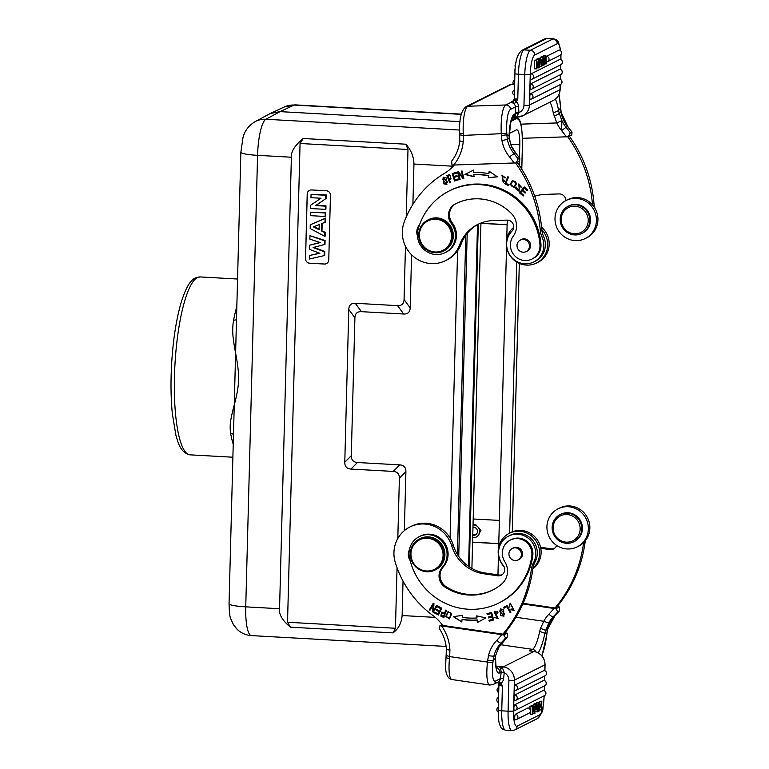 <?xml version="1.0" encoding="UTF-8"?>
<svg xmlns="http://www.w3.org/2000/svg" width="769" height="769" viewBox="0 0 769 769"><rect width="100%" height="100%" fill="white"/><g stroke="black" fill="none" stroke-linecap="round" stroke-linejoin="round"><path stroke-width="1.15" d="M513.721 609.461L510.654 603.973M514.105 610.269L511.222 609.577L511.568 609.144M509.847 606.837L509.328 607.001L510.308 603.146M509.876 606.885L509.568 605.27L510.501 604.04L513.577 609.548L511.462 609.048L511.222 609.577M509.328 607.001L509.866 606.885M510.914 609.73L513.961 610.346L510.155 603.213L509.02 607.154M497.716 617.738L494.486 611.326M498.072 618.574L494.851 617.267M497.668 613.028L494.207 612.595L494.775 612.211M497.553 611.48L494.332 611.393L497.572 617.815L494.544 617.411L497.928 618.651L494.207 612.605L497.37 613.181M498.072 612.835L497.255 611.634M504.301 608.096L503.849 607.318L507.011 605.472M510.472 612.489L506.733 606.674L510.174 612.653L510.914 612.23L507.002 605.453L503.541 607.462L504.003 608.269L506.733 606.674M503.628 615.296L504.81 613.912L500.83 609.644M504.502 614.056L503.484 615.373L499.658 611.105L500.677 609.711L504.81 613.912M504.041 616.084L500.85 615.431L500.446 608.846M503.637 609.538L500.292 608.923L500.552 615.575L503.897 616.171L503.637 609.538M433.524 610.49L433.956 603.665L433.283 603.232L429.39 609.798L430.025 610.202L433.082 605.049L432.649 611.874L433.332 612.297L437.225 605.741L436.59 605.338L433.524 610.49L436.744 605.434M430.169 609.952L429.688 609.644L433.437 603.329M433.476 612.057L432.947 611.72L433.082 605.049M439.551 610.98L436.657 609.442L436.263 610.25L439.157 611.788L438.119 613.893L435.043 612.249L434.639 613.056L438.417 615.065L441.781 608.202L437.888 606.126L437.494 606.933L440.695 608.644L439.551 610.98L441.002 608.49L437.792 606.779L438.07 606.222M438.119 613.893L439.455 611.634L436.571 610.096L436.84 609.538M438.541 614.816L434.946 612.912L435.216 612.345M491.737 616.132L488.315 617.046L488.565 617.93L491.987 617.007L492.641 619.314L488.978 620.295L489.228 621.179L493.708 619.987L491.583 612.46L486.96 613.7L487.21 614.594L491.016 613.575L491.737 616.132L491.314 613.422L487.517 614.441L487.286 613.614M492.641 619.314L492.285 616.863L488.863 617.776L488.632 616.969M493.688 619.92L489.536 621.035L489.305 620.208M476.924 617.968A73.228 70.738 63.3 0 1 462.265 617.411L462.496 615.354L453.335 616.651L461.765 621.958L462.034 619.554A75.4 72.834 -116.7 0 0 477.116 620.122L477.338 622.554L485.864 617.882L476.732 615.892L476.924 617.968L477.049 615.959M461.765 621.958L453.633 616.498M477.645 622.39L477.424 619.968A75.4 72.834 63.3 0 1 462.332 619.401L462.034 619.554M444.645 613.604L443.329 616.305L444.645 613.604L441.973 612.999M443.329 616.296L441.3 615.354L441.819 613.056L444.338 613.758M444.674 612.922L441.55 612.191L440.868 616.132L443.703 617.459L446.549 610.336L445.837 610.019L444.674 612.922L446.039 610.115M444.001 617.305L441.175 615.979L441.704 612.124M449.269 617.988L449.654 617.786C451.864 614.075 451.422 612.278 448.327 612.393M449.654 617.786L449.356 617.94C446.299 618.093 445.857 616.296 448.029 612.547C451.124 612.432 451.566 614.229 449.356 617.94L449.423 617.92M449.529 618.805L446.078 616.219L448.202 611.47M451.643 614.095L448.048 611.547L445.77 616.373L449.384 618.891L451.643 614.095M439.483 628.581L439.945 625.687L442.079 624.62M515.057 685.073A2.826 2.73 63.3 0 1 516.037 690.379A2.826 2.826 0 0 1 514.836 690.687A2.816 0.634 93.2 0 1 514.326 688.197A2.816 0.634 -86.8 0 1 514.432 686.928A2.816 0.634 -86.8 0 1 515.057 685.073L544 670.539A2.816 0.634 93.2 0 1 544.106 670.52A2.816 0.634 93.2 0 1 544.202 670.578M514.769 695.013L514.797 694.993A2.816 0.634 93.2 0 0 514.173 696.849A2.816 0.634 -86.8 0 0 514.067 698.108A2.816 0.634 -86.8 0 0 514.576 700.597A2.826 2.826 0 0 0 515.778 700.299A2.826 2.73 63.3 0 1 514.653 700.578M538.156 652.823A30.424 6.527 98.3 0 0 544.875 633.3L539.703 631.349L540.53 628.35L545.711 630.359L547.528 629.369L554.814 615.998A4.566 1.115 -136.4 0 1 554.737 616.056L553.228 616.815A30.202 29.174 -116.7 0 0 548.73 623.015L545.711 630.359M534.532 710.316L535.512 704.356L534.493 713.372L533.638 706.644L532.773 714.238L530.427 714.353L530.254 711.844M532.331 714.459L532.177 706.029L529.879 706.125L531.783 706.23M529.879 706.125L530.091 709.287M532.177 706.029L532.542 713.161L533.426 705.404L531.523 705.298L531.437 705.99M533.426 705.404L531.523 705.298M533.888 705.173L534.253 710.296M535.512 704.356L533.609 704.25L533.157 705.135M533.225 704.442L535.128 704.548M534.119 713.565L532.215 713.459M528.14 707.989A2.816 0.634 93.2 0 0 528.043 707.932A2.816 0.634 93.2 0 0 527.947 707.951L515.441 714.228A2.816 0.634 93.2 0 0 514.817 716.083A2.816 0.634 -86.8 0 0 514.721 717.352A2.816 0.634 -86.8 0 0 515.23 719.832A2.826 2.826 0 0 0 516.432 719.534A2.826 2.73 63.3 0 1 515.297 719.813M543.741 680.45A2.826 2.73 -116.7 0 1 544.731 685.756L515.778 700.299A2.826 2.73 63.3 0 0 514.797 694.993L543.741 680.45A2.816 0.634 93.2 0 1 543.846 680.44A2.816 0.634 93.2 0 1 543.943 680.488M543.596 690.447A2.816 0.634 93.2 0 0 543.5 690.389A2.816 0.634 93.2 0 0 543.395 690.408L514.624 704.856A2.816 0.634 93.2 0 0 514 706.711A2.816 0.634 -86.8 0 0 513.903 707.98A2.816 0.634 -86.8 0 0 514.403 710.469A2.826 2.826 0 0 0 515.605 710.162A2.826 2.73 63.3 0 1 514.48 710.45M543.5 690.389A2.816 0.634 93.2 0 0 543.491 690.389A2.826 2.826 0 0 1 544.385 695.714A2.826 2.73 -116.7 0 0 543.395 690.408M538.877 702.664L538.646 711.287L538.877 702.664L536.589 702.751L538.492 702.856M536.57 703.625L536.589 702.751M537.089 708.576L536.695 704.654L536.108 709.076L537.089 708.576L536.185 708.528M535.974 710.056L537.185 709.441L537.454 711.883L537.896 711.671L536.935 703.645L535.974 710.056M536.935 703.645L535.032 703.539L536.512 703.846M534.618 703.741L534.532 704.298M535.176 713.026L534.532 712.998M537.454 711.883L535.733 711.786M539.867 703.991L541.607 709.797L541.837 701.184L541.289 708.134L539.55 702.328L539.319 710.95L539.867 703.991M537.637 702.597L539.55 702.328M539.319 710.95L538.656 710.912M539.944 702.135L537.646 702.222M539.54 702.107L539.559 701.261L541.463 701.366M541.837 701.184L539.559 701.261M541.213 709.998L539.713 709.912M504.243 672.366L501.128 672.596L504.243 672.366L502.551 668.223L500.571 668.184L501.177 672.173L499.821 672.856A4.566 4.412 63.3 0 0 496.447 667.838M496.351 667.511L498.927 666.214L502.551 668.223A4.566 0.98 -81.7 0 1 503.339 666.858L533.897 651.516A4.566 0.98 -81.7 0 1 534.051 651.487C541.011 653.092 544.683 657.495 545.077 664.685A4.566 0.577 -178.5 0 1 544.952 664.81L514.394 680.161L513.586 710.902A17.379 3.932 -86.8 0 0 517.153 726.128L539.675 714.814A17.379 3.932 -86.8 0 0 544.135 695.839M499.033 684.641C498.61 685.006 499.735 685.487 502.397 686.083L501.1 682.853L499.1 683.756L501.186 683.18A7.171 6.931 -116.7 0 0 503.58 678.652L504.253 672.654A8.257 7.978 63.3 0 1 508.895 680.44A4.566 0.577 -178.5 0 0 514.394 680.161A12.823 12.381 63.3 0 0 503.339 666.858L498.927 666.214L500.571 668.184M496.822 668.838C496.841 667.357 496.063 671.77 495.544 657.562L495.621 655.544L493.861 656.293L488.469 655.707L487.652 660.706L493.112 660.821L495.39 658.149A30.424 6.527 98.3 0 0 499.821 672.856M446.164 657.043C445.828 657.601 446.933 658.11 449.481 658.552L449.673 656.591L446.308 655.524M493.217 684.477L498.091 682.026A4.566 4.412 -116.7 0 0 500.456 678.585L495.582 681.036A4.566 4.412 63.3 0 1 493.217 684.477L489.795 685.044A26.29 5.643 -81.7 0 1 487.498 662.08L449.673 656.591L449.903 650.113L446.52 649.594M560.063 540.232A13.909 13.429 63.3 0 1 554.805 521.305A13.909 13.429 63.3 0 1 573.203 516.46A13.909 13.429 63.3 0 1 578.461 535.387A13.909 13.429 63.3 0 1 560.063 540.232M574.126 515.192A15.207 14.688 63.3 0 1 581.729 528.822A15.207 14.688 63.3 0 1 573.761 541.789A15.207 14.688 63.3 0 1 559.745 541.193A15.207 14.688 63.3 0 1 552.142 527.563A15.207 14.688 63.3 0 1 560.111 514.605A15.207 14.688 63.3 0 1 574.126 515.192M573.761 541.789L574.462 541.434A15.207 14.688 -116.7 0 0 582.441 528.466A15.207 14.688 -116.7 0 0 574.827 514.846A15.207 14.688 -116.7 0 0 560.812 514.25L560.111 514.605M577.192 546.874L578.701 546.115A21.292 20.571 -116.7 0 0 589.727 530.081A21.292 20.571 -116.7 0 0 580.893 510.001A21.292 20.571 -116.7 0 0 559.592 508.049L558.083 508.809A21.292 20.571 63.3 0 1 579.384 510.76A21.292 20.571 63.3 0 1 588.218 530.831A21.292 20.571 63.3 0 1 577.192 546.874A21.292 20.571 63.3 0 1 555.891 544.923A21.292 20.571 63.3 0 1 547.057 524.842A21.292 20.571 63.3 0 1 558.083 508.809M570.29 232.92A13.909 13.429 63.3 0 1 561.918 215.128A13.909 13.429 63.3 0 1 579.124 207.072A13.909 13.429 63.3 0 1 587.497 224.865A13.909 13.429 63.3 0 1 570.29 232.92M579.845 205.708A15.207 14.688 63.3 0 1 589.765 219.155A15.207 14.688 63.3 0 1 581.835 233.44A15.207 14.688 63.3 0 1 570.185 233.978A15.207 14.688 63.3 0 1 560.255 220.53A15.207 14.688 63.3 0 1 568.185 206.246A15.207 14.688 63.3 0 1 579.845 205.708M581.835 233.44L582.537 233.084A15.207 14.688 -116.7 0 0 590.477 218.8A15.207 14.688 -116.7 0 0 580.547 205.352A15.207 14.688 -116.7 0 0 568.887 205.9L568.185 206.246M585.267 238.515L586.776 237.765A21.292 20.571 -116.7 0 0 597.898 218.04A21.292 20.571 -116.7 0 0 567.666 199.7L566.157 200.459A21.292 20.571 63.3 0 1 596.398 218.8A21.292 20.571 63.3 0 1 585.267 238.515A21.292 20.571 63.3 0 1 555.035 220.184A21.292 20.571 63.3 0 1 566.157 200.459M595.071 208.495A21.734 20.994 63.3 0 1 593.918 203.054A130.374 125.933 -116.7 0 0 569.377 136.18M567.743 136.757A130.374 125.933 63.3 0 1 592.409 203.814A21.734 20.994 -116.7 0 0 592.534 204.919M565.869 200.603A6.517 6.296 -116.7 0 0 559.14 193.923L545.144 194.384A39.113 37.777 -116.7 0 0 534.734 196.258M515.451 66.172L514.942 65.99L515.47 66.019M515.134 69.364L515.095 69.892M514.797 69.873L514.98 71.796M516.018 62.376L514.942 65.99M512.433 118.08A4.566 4.412 63.3 0 0 514.451 114.052A30.424 7.19 88.1 0 0 509.078 135.411L509.193 135.738M545.432 55.82L543.529 55.714L545.432 55.82L544.51 62.606M545.875 55.599L546.423 63.827L544.865 63.962M546.028 64.029L545.481 58.55M545.49 58.55L544.779 64.654L543.145 64.817M544.317 64.884L543.875 57.79L543.077 65.509L541.77 65.653M542.693 65.701L544.087 56.493L541.809 56.579L543.712 56.685M544.087 56.502L544.654 62.606M543.529 55.714L543.443 56.464M546.028 57.819A2.816 0.634 -86.8 0 1 546.596 56.31L559.101 50.033A2.826 2.73 -116.7 0 1 560.082 55.339A2.826 2.826 0 0 0 559.198 50.014M530.581 89.415A2.816 0.634 -86.8 0 1 530.11 88.118A2.816 0.634 93.2 0 1 530.072 86.926A2.816 0.634 -86.8 0 1 530.802 83.811L559.745 69.268A2.826 2.73 -116.7 0 1 560.736 74.574A2.826 2.826 0 0 0 559.842 69.248M530.543 93.722A2.826 2.73 63.3 0 1 531.523 99.028L560.476 84.484A2.826 2.73 -116.7 0 0 559.486 79.178L530.543 93.722A2.816 0.634 -86.8 0 0 529.812 96.836A2.816 0.634 -86.8 0 0 529.851 98.028A2.816 0.634 93.2 0 0 530.322 99.326M531.148 73.853A2.826 2.73 63.3 0 1 531.004 79.438A2.816 0.634 93.2 0 1 530.927 79.457A2.816 0.634 93.2 0 1 530.898 79.457A2.816 0.634 93.2 0 1 530.754 79.342A2.816 0.634 93.2 0 1 530.639 79.111A2.816 0.634 93.2 0 1 530.572 78.871A2.816 0.634 93.2 0 1 530.485 78.419A2.816 0.634 -86.8 0 1 530.456 78.169A2.816 0.634 93.2 0 1 530.418 77.573A2.816 0.634 93.2 0 1 530.418 77.006A2.816 0.634 93.2 0 1 531.148 73.853L559.919 59.396A2.826 2.73 -116.7 0 1 560.909 64.702A2.826 2.826 0 0 0 560.015 59.386M539.329 67.393L539.944 58.579L539.329 67.393L538.665 67.355M539.944 58.579L538.04 58.473L539.559 58.771M542.097 60.991L541.116 61.482L541.511 65.403L542.097 60.991M542.232 60.001L541.02 60.616L540.751 58.175L540.309 58.386L541.27 66.413L543.029 57.031L542.232 60.001L540.943 59.934M543.029 57.031L540.713 57.127L542.616 57.233M541.27 66.413L539.732 66.326M540.751 58.175L538.406 58.281L540.309 58.386M540.713 57.127L540.569 58.165M538.338 66.067L536.599 60.261L536.368 68.874L536.916 61.924L538.262 67.932L538.886 59.107L538.338 66.067M538.886 59.107L536.983 59.002L538.511 59.29M538.262 67.932L536.762 67.845M536.368 68.874L534.465 68.768L534.695 60.155L536.599 60.261M536.993 60.059L534.695 60.155M536.589 60.04L536.608 59.184M560.495 50.543A17.379 3.932 -86.8 0 0 557.246 43.718L534.724 55.032A17.379 3.932 -86.8 0 0 530.254 74.285L529.447 105.036A12.823 12.381 63.3 0 1 517.739 117.071A4.566 1.077 -91.9 0 1 517.624 117.099A4.566 1.077 -91.9 0 1 517.008 116.369L518.921 112.562L515.788 112.956L515.432 106.901A4.566 4.412 -116.7 0 0 510.731 102.517L513.788 103.094L512.337 102.239L510.731 102.517L505.848 104.969A4.566 4.412 63.3 0 1 510.549 109.352A21.734 5.133 -91.9 0 0 506.809 133.441L463.313 135.392L459.939 134.902M553.959 115.802C556.525 115.292 558.284 114.427 559.236 113.216L561.889 120.579L556.823 122.944L553.276 113.005L558.563 110.563L559.226 113.216L561.197 112.361L567.714 126.472L572.021 132.047L571.78 134.979L568.301 136.719L570.3 132.768L571.8 132.008A134.94 130.345 -116.7 0 0 567.56 126.51A30.202 29.174 63.3 0 1 561.072 112.476M459.833 140.9L463.207 141.881L463.313 135.392L463.236 133.402L459.881 133.364M507.386 139.391L501.955 140.583A34.768 33.586 -116.7 0 0 509.443 156.838L515.384 152.714A30.202 29.174 63.3 0 1 511.231 146.023L509.174 138.401L507.386 139.391A30.202 29.174 -116.7 0 0 513.884 153.473A134.94 130.345 63.3 0 1 518.123 158.962L516.134 162.922L519.613 161.173L519.854 158.251L515.384 152.714A134.94 130.345 -116.7 0 1 519.633 158.203L518.123 158.962M450.663 178.081L450.288 175.294L450.528 178.148L448.971 178.783L447.923 176.188L450.288 175.284M447.933 176.197L449.98 175.428M451.105 178.889L449.317 179.638L450.961 178.966L449.74 174.553M450.499 182.561L447.183 175.495M449.73 174.534L446.876 175.63L449.798 182.868L450.509 182.589L449.317 179.638M505.819 177.899L502.465 175.803M503.608 182.368L502.061 175.034M505.243 177.841L501.907 175.101L503.464 182.445L504.858 181.08L504.137 180.523L503.022 181.647L504.435 180.369M503.013 181.647L502.311 175.87L504.935 177.995M525.285 192.827L522.324 190.693L525.092 193.067L525.65 192.375L522.882 190.001L524.352 188.194L527.505 190.491M523.391 195.787L519.767 192.673L524.362 187.021M524.352 188.194L527.313 190.731L527.88 190.03L524.256 186.934L519.46 192.827L523.199 196.028L523.766 195.336L520.69 192.702L522.324 190.693M515.73 188.367L516.21 187.021M518.316 190.395L519.546 188.568M521.834 187.386L520.978 187.203L518.71 183.974L519.238 188.722L518.864 183.906M521.276 187.05L519.19 184.695M519.267 191.173L515.432 188.52L519.113 191.25L519.037 184.762L520.978 187.203M519.248 188.722L518.018 190.549L518.767 190.424M518.018 190.52L516.605 187.578L515.912 187.175L515.432 188.52M508.463 185.262L504.983 183.551L508.021 176.822M504.685 183.704L508.347 185.512L508.722 184.685L505.829 183.262L508.607 177.101L507.828 176.726L504.983 183.551M513 181.138L513.394 180.946C516.701 181.599 516.855 183.493 513.884 186.627L513.577 186.78C510.241 186.079 510.078 184.185 513.096 181.1C516.393 181.744 516.557 183.637 513.577 186.78M514.278 187.434L510.27 184.147L512.644 180.34M509.962 184.3L514.125 187.511L516.662 183.589L512.49 180.407L510.27 184.147M457.238 176.38L454.2 177.379L457.257 176.437L456.978 175.563L453.921 176.505L453.191 174.227L456.44 173.169M458.67 179.686L454.873 180.869L452.499 173.477M453.191 174.227L456.45 173.217L456.171 172.343L452.172 173.573L454.566 181.013L458.689 179.744L458.411 178.86L455.017 179.917L454.2 177.379M497.264 176.735L488.507 177.658L488.805 175.611A73.228 70.738 -116.7 0 0 474.165 174.534L473.867 174.678A73.228 70.738 63.3 0 1 488.498 175.755L488.507 177.658M474.29 176.61L465.216 174.303M488.2 177.812L497.408 176.841L489.161 171.237L488.815 173.631L489.411 171.41M488.815 173.631A75.4 72.834 -116.7 0 0 473.742 172.525L473.598 170.093L464.918 174.448L473.983 176.764L473.867 174.678M463.409 178.571L459.006 173.265L463.111 178.725L463.851 178.475M463.111 178.725L463.87 178.552L462.054 170.958L461.333 171.122L462.765 177.081L461.66 171.045M460.122 179.302L457.92 171.881M462.765 177.081L458.372 171.785L457.603 171.948L459.42 179.542L460.141 179.388L458.709 173.419M446.51 183.589L447.558 182.157L443.675 177.956M442.627 179.321L443.521 178.023L447.25 182.311L446.366 183.666L442.627 179.321M446.904 184.387L443.982 183.618L443.271 177.168M443.684 183.772L446.751 184.464L446.183 177.899L443.117 177.235L443.982 183.618M541.78 229.614A21.292 20.571 63.3 0 1 547.643 243.273A21.292 20.571 63.3 0 1 536.522 262.998A21.292 20.571 63.3 0 1 506.281 244.667A21.292 20.571 63.3 0 1 513.673 227.374M536.522 262.998L538.031 262.248A21.292 20.571 -116.7 0 0 549.153 242.514A21.292 20.571 -116.7 0 0 541.559 227.201M461.285 114.12L295.065 104.872A32.596 7.382 93.2 0 0 294.162 105.065L280.041 111.63L460.016 121.646M397.044 567.685L395.458 628.263L393.026 632.887L290.422 627.177L287.529 622.256L300.064 143.495L303.226 138.497C294.835 145.418 290.893 151.656 291.384 157.222L257.567 155.338A32.596 7.382 93.2 0 1 265.891 119.262L280.041 111.63L270.275 113.504L255.058 121.665A21.734 20.965 61.7 0 1 265.891 119.262L459.67 130.048M315.617 205.592L325.412 206.14L325.335 209.36L310.686 208.543L310.772 205.131L321 198.229L310.974 197.671L311.061 194.451L325.7 195.268L325.614 198.787L315.617 205.592L325.998 205.813L325.902 209.187L325.335 209.36M325.412 206.14L325.998 205.813M325.614 198.787L316.347 205.275M325.7 195.268L326.277 194.942L326.181 198.575M311.061 194.451L326.277 194.942M310.772 205.131L321 198.229M310.589 212.177L325.239 212.994L325.143 216.474L310.503 215.656L310.589 212.177L325.816 212.677L325.72 216.3L325.143 216.474M325.239 212.994L325.816 212.677M313.406 226.865L319.087 229.729L319.222 224.596L313.406 226.865L319.222 224.625M319.097 229.143L314.088 226.624M310.167 228.518L310.263 224.779L325.095 218.473L324.999 222.251L321.596 223.635L321.404 230.902L324.72 232.574L324.624 236.256L310.167 228.518M310.263 224.779L325.672 218.108L325.566 222.049L324.999 222.251M324.624 236.256L325.2 236.121L325.306 232.276L321.404 230.902M324.72 232.574L325.306 232.276M321.596 223.635L322.173 223.433L321.98 230.604M322.173 223.433L325.566 222.049M325.095 218.473L325.672 218.108M313.089 247.551L324.22 251.79L324.124 255.616L309.369 259.038L309.455 255.491L319.885 253.309L309.619 249.387L309.724 245.186L320.346 242.562L309.888 239.169L309.974 235.679L324.508 240.812L324.412 244.542L313.089 247.551M324.22 251.79L324.797 251.492L313.896 247.339M324.412 244.542L324.989 244.35L325.085 240.505L309.974 235.679M324.508 240.812L325.085 240.505M309.724 245.186L319.981 242.446M309.455 255.491L319.5 253.164M324.124 255.616L324.701 255.423L324.797 251.492M326.489 263.613A4.345 4.201 -116.7 0 0 328.757 259.97L330.449 195.316A4.345 4.201 -116.7 0 0 326.335 190.77L311.551 189.943A4.345 4.201 -116.7 0 0 307.206 194.019L305.514 258.672A4.345 4.201 -116.7 0 0 309.628 263.219L324.422 264.046A4.345 4.201 -116.7 0 0 326.489 263.613A4.345 4.201 63.3 0 1 324.47 264.017L309.676 263.19A4.345 4.201 63.3 0 1 305.562 258.653L307.254 193.999A4.345 4.201 63.3 0 1 309.513 190.356M406.224 217.021L407.993 149.494L405.83 144.207C411.04 149.907 413.741 156.52 413.953 164.037L412.895 204.352M290.422 627.177C282.377 620.477 278.753 614.325 279.56 608.731L291.384 157.222M393.026 632.887C398.429 628.888 401.466 623.111 402.129 615.546L435.312 617.392M405.465 246.205L404.061 299.526C403.879 303.755 401.716 305.793 397.554 305.639L355.288 303.284C351.135 303.13 348.963 305.168 348.78 309.398L344.781 462.256C344.743 466.495 346.8 468.763 350.952 469.071L393.219 471.416C397.371 471.724 399.428 474.002 399.39 478.241L397.804 538.502M411.578 254.779L410.185 307.898C410.002 312.137 407.839 314.175 403.677 314.012L361.411 311.666C357.258 311.503 355.086 313.541 354.903 317.77L351.289 455.7C351.25 459.939 353.307 462.207 357.46 462.515L399.726 464.87C403.879 465.168 405.936 467.446 405.897 471.685L404.35 530.629M403.033 581.056L402.129 615.546M471.897 568.445L480.942 223.039M509.328 133.45L516.316 129.942A16.947 3.835 -86.8 0 1 516.816 129.826A16.947 3.835 -86.8 0 1 519.796 144.783L519.45 157.703M519.363 161.298L519.258 165.335M516.72 262.056L509.626 533.148M497.947 574.856L498.466 555.276M498.677 547.115L506.54 246.926M506.752 238.755L507.242 220.117M469.311 566.849L478.289 224.202M511.116 121.31L516.307 118.705C520.44 118.378 522.468 127.058 522.411 144.745L521.766 169.209M519.306 263.402L512.269 531.888M468.561 566.33L477.511 224.635M511.548 119.964L515.749 117.859L517.162 117.782L518.835 119.214C521.122 121.531 522.324 130.038 522.439 144.726L521.795 169.247M450.076 538.04L457.593 250.79M233.478 434.639A4.345 3.114 -10.6 0 0 230.613 433.418C229.441 424.757 230.69 419.268 233.42 408.041C236.631 396.794 238.371 387.384 238.64 379.819C238.746 372.177 237.525 362.228 234.978 349.962C232.709 336.322 231.969 330.449 233.574 320.125A4.345 2.269 -168.6 0 0 236.496 319.51M229.047 603.752A21.734 2.73 1.5 0 0 245.744 606.847A32.596 7.382 93.2 0 0 251.473 635.607C245.897 635.223 241.091 633.108 237.073 629.263L233.372 624.591L230.806 618.891C229.854 617.44 229.277 612.393 229.047 603.752L240.87 152.243A21.734 2.73 -178.5 0 0 257.567 155.338L245.744 606.847L279.56 608.731M472.589 542.145L498.764 543.577M498.764 543.683L472.579 542.26M476.011 534.522A4.133 3.989 63.3 0 1 472.8 533.936M472.762 535.32A4.133 3.989 -116.7 0 0 477.395 530.668A4.133 3.989 -116.7 0 0 472.973 527.217M473.041 524.939A6.412 6.19 63.3 0 1 476.328 537.031A6.412 6.19 63.3 0 1 472.743 537.598A6.412 6.19 63.3 0 1 472.704 537.598M476.328 537.031L477.616 536.378L480.961 530.293L475.444 524.352L473.05 524.487M473.195 518.988L499.379 520.411M480.933 223.241L507.117 224.663M507.117 224.779L480.933 223.356M504.06 566.666A21.292 20.571 63.3 0 1 498.302 549.335A21.292 20.571 63.3 0 1 509.328 533.292A21.292 20.571 63.3 0 1 530.629 535.234A21.292 20.571 63.3 0 1 539.473 555.314A21.292 20.571 63.3 0 1 532.946 568.253M532.859 568.81A21.292 20.571 -116.7 0 0 540.982 554.555A21.292 20.571 -116.7 0 0 532.138 534.484A21.292 20.571 -116.7 0 0 510.837 532.533L509.328 533.292M521.161 552.603A6.412 6.19 63.3 0 1 518.046 559.919A6.412 6.19 63.3 0 1 509.174 555.776A6.412 6.19 63.3 0 1 512.289 548.46A6.412 6.19 63.3 0 1 521.161 552.603M512.279 548.47A6.517 6.296 63.3 0 1 522.411 552.69A6.517 6.296 63.3 0 1 518.027 559.928M531.792 556.112A63.885 61.703 63.3 0 1 498.87 602.983A63.885 61.703 63.3 0 1 463.13 608.712A63.885 61.703 63.3 0 1 409.473 557.708A19.561 18.889 63.3 0 1 419.288 536.618A19.561 18.889 63.3 0 1 430.227 534.859A19.561 18.889 63.3 0 1 445.847 547.682A19.561 18.889 63.3 0 1 442.252 567.426A13.035 12.592 -116.7 0 0 445.116 587.189A49.543 47.851 -116.7 0 0 464.716 594.61A49.543 47.851 -116.7 0 0 492.429 590.169A49.543 47.851 -116.7 0 0 501.638 584.065A17.379 16.793 -116.7 0 0 504.752 561.61A15.207 14.688 63.3 0 1 510.299 540.088A15.207 14.688 63.3 0 1 518.806 538.723A15.207 14.688 63.3 0 1 531.792 556.112L532.792 555.612A15.207 14.688 -116.7 0 0 519.815 538.223A15.207 14.688 -116.7 0 0 511.308 539.588L510.299 540.088M498.87 602.983L499.869 602.483A63.885 61.703 -116.7 0 0 532.792 555.612M492.929 589.91A49.543 47.851 63.3 0 1 465.716 594.101A49.543 47.851 63.3 0 1 446.116 586.68A13.035 12.592 63.3 0 1 443.261 566.926A19.561 18.889 -116.7 0 0 446.847 547.182A19.561 18.889 -116.7 0 0 431.236 534.359A19.561 18.889 -116.7 0 0 420.297 536.108L419.288 536.618M409.396 549.797A10.862 10.497 -116.7 0 0 410.156 560.582M502.888 634.165L442.665 625.428A43.458 41.978 -116.7 0 0 432.755 615.373A99.96 96.548 63.3 0 1 395.285 562.437A30.424 29.385 63.3 0 1 394.122 549.912A30.424 29.385 63.3 0 1 409.867 526.996A30.424 29.385 63.3 0 1 451.759 545.923A39.113 37.777 -116.7 0 0 483.73 573.77L497.658 575.789A6.517 6.296 -116.7 0 0 503.157 565.263A19.119 18.475 63.3 0 1 498.696 550.498A19.119 18.475 63.3 0 1 508.597 536.089A19.119 18.475 63.3 0 1 527.726 537.839A19.119 18.475 63.3 0 1 535.666 555.862A19.119 18.475 63.3 0 1 533.609 562.543A21.734 20.994 -116.7 0 0 531.35 569.618A130.374 125.933 63.3 0 1 502.888 634.165L504.397 633.416A130.374 125.933 -116.7 0 0 532.859 568.868A21.734 20.994 63.3 0 1 535.118 561.793A19.119 18.475 -116.7 0 0 537.175 555.103A19.119 18.475 -116.7 0 0 529.235 537.079A19.119 18.475 -116.7 0 0 510.107 535.339L508.597 536.089M502.032 574.77A6.517 6.296 63.3 0 1 499.168 575.029L485.239 573.011A39.113 37.777 63.3 0 1 453.268 545.163A30.424 29.385 -116.7 0 0 411.377 526.236L409.867 526.996M435.014 570.05L435.812 569.646A17.379 16.793 -116.7 0 0 444.645 551.45A17.379 16.793 -116.7 0 0 429.938 537.022A17.379 16.793 -116.7 0 0 420.21 538.579L419.413 538.982A17.379 16.793 -116.7 0 0 410.579 557.179A17.379 16.793 -116.7 0 0 425.286 571.607A17.379 16.793 -116.7 0 0 435.014 570.05A17.379 16.793 -116.7 0 0 443.838 551.854A17.379 16.793 -116.7 0 0 429.131 537.425A17.379 16.793 -116.7 0 0 419.413 538.982M425.18 570.858A16.514 15.947 -116.7 0 0 442.973 556.939A16.514 15.947 -116.7 0 0 428.833 538.387A16.514 15.947 -116.7 0 0 411.05 552.305A16.514 15.947 -116.7 0 0 425.18 570.858M436.686 252.78A17.379 16.793 -116.7 0 0 443.463 251.059A17.379 16.793 -116.7 0 0 451.961 231.382A17.379 16.793 -116.7 0 0 434.639 218.261A17.379 16.793 -116.7 0 0 427.862 219.982A17.379 16.793 -116.7 0 0 419.365 239.659A17.379 16.793 -116.7 0 0 436.686 252.78M436.436 252.011A16.514 15.947 -116.7 0 0 451.499 235.083A16.514 15.947 -116.7 0 0 434.485 219.223A16.514 15.947 -116.7 0 0 419.422 236.16A16.514 15.947 -116.7 0 0 436.436 252.011M443.463 251.059L444.222 250.675A17.379 16.793 -116.7 0 0 452.72 230.998A17.379 16.793 -116.7 0 0 435.389 217.887A17.379 16.793 -116.7 0 0 428.612 219.607L427.862 219.982M528.851 243.206A6.412 6.19 63.3 0 1 526.121 251.569A6.412 6.19 63.3 0 1 517.643 248.474A6.412 6.19 63.3 0 1 520.363 240.111A6.412 6.19 63.3 0 1 528.851 243.206M522.391 239.092L520.363 240.111A6.517 6.296 63.3 0 1 530.36 243.783A6.517 6.296 63.3 0 1 526.102 251.578M513.269 236.16A17.379 16.793 -116.7 0 0 511.347 213.426A49.543 47.851 -116.7 0 0 475.079 198.815A49.543 47.851 -116.7 0 0 455.767 203.718A49.543 47.851 -116.7 0 0 455.152 204.035A13.035 12.592 -116.7 0 0 451.259 223.423A19.561 18.889 63.3 0 1 445.193 252.617A19.561 18.889 63.3 0 1 437.571 254.558A19.561 18.889 63.3 0 1 418.076 229.47A63.885 61.703 63.3 0 1 449.327 190.904A63.885 61.703 63.3 0 1 474.233 184.579A63.885 61.703 63.3 0 1 539.944 244.648A15.207 14.688 63.3 0 1 532.023 259.038A15.207 14.688 63.3 0 1 526.092 260.547A15.207 14.688 63.3 0 1 512.202 252.299A15.207 14.688 63.3 0 1 513.269 236.16M445.193 252.617L446.203 252.117A19.561 18.889 -116.7 0 0 455.94 230.719A19.561 18.889 -116.7 0 0 452.268 222.914A13.035 12.592 63.3 0 1 456.152 203.535A49.543 47.851 63.3 0 1 456.267 203.477M532.023 259.038L533.032 258.528A15.207 14.688 -116.7 0 0 538.127 254.222A15.207 14.688 -116.7 0 0 540.953 244.138A63.885 61.703 -116.7 0 0 475.242 184.07A63.885 61.703 -116.7 0 0 450.336 190.404L449.327 190.904M419.518 224.856A10.862 10.497 -116.7 0 0 417.423 235.737M515.576 162.961A130.374 125.933 63.3 0 1 540.242 230.008A21.734 20.994 -116.7 0 0 542.126 237.313A19.119 18.475 63.3 0 1 543.827 244.206A19.119 18.475 63.3 0 1 533.84 261.921L535.339 261.162A19.119 18.475 -116.7 0 0 540.107 257.673A19.119 18.475 -116.7 0 0 545.336 243.446A19.119 18.475 -116.7 0 0 543.635 236.564A21.734 20.994 63.3 0 1 541.751 229.258A130.374 125.933 -116.7 0 0 517.21 162.384M533.84 261.921A19.119 18.475 63.3 0 1 508.376 252.347A19.119 18.475 63.3 0 1 506.684 245.455A19.119 18.475 63.3 0 1 511.904 231.229A6.517 6.296 -116.7 0 0 506.973 220.117L492.977 220.588A39.113 37.777 -116.7 0 0 477.732 224.461A39.113 37.777 -116.7 0 0 459.641 244.792A30.424 29.385 63.3 0 1 445.578 260.614A30.424 29.385 63.3 0 1 402.379 234.41A30.424 29.385 63.3 0 1 404.206 222.058A99.96 96.548 63.3 0 1 444.328 173.438A43.458 41.978 -116.7 0 0 454.296 165.027M445.578 260.614L447.087 259.855A30.424 29.385 -116.7 0 0 461.15 244.042A39.113 37.777 63.3 0 1 478.491 224.087M516.134 162.922L452.009 165.085L451.624 161.106C456.238 155.28 458.939 148.59 459.718 141.015L459.747 133.402C458.997 119.378 461.112 110.467 466.091 106.689A4.566 4.412 63.3 0 1 467.869 106.237A26.29 6.219 88.1 0 0 463.236 133.402M507.357 139.391L506.848 134.835L501.398 135.507L501.955 140.583M506.896 134.835L509.078 135.411L509.193 138.391M510.549 109.352L515.432 106.901L518.566 106.516A7.171 6.931 -116.7 0 0 516.412 101.729L517.777 98.97L514.73 100.316L516.316 102.046L514.442 103.363L513.788 103.104M514.73 100.316L516.316 102.046M514.374 100.566L512.337 102.239L511.596 101.71L513.596 100.749M530.254 74.285A4.566 0.577 -178.5 0 1 524.766 74.574L518.421 74.218A4.566 0.577 -178.5 0 1 514.913 73.574C514.999 61.731 517.326 53.993 521.901 50.35A4.566 4.412 63.3 0 1 524.074 49.908A21.945 4.97 93.2 0 0 518.421 74.218L517.777 98.97L514.365 99.038M513.308 117.215L517.008 116.369L515.009 116.619L515.788 112.956M515.009 116.619L514.471 117.071M518.902 112.851L514.451 114.052M560.668 107.756L558.563 110.563A30.424 7.19 88.1 0 0 555.401 99.114M561.159 112.322L560.659 107.814M560.524 107.881L561.034 112.476M520.815 124.145L556.823 122.944A34.768 33.586 -116.7 0 0 561.61 130.643L566.051 127.27A30.202 29.174 -116.7 0 1 561.889 120.579L561.61 130.643A130.374 125.933 63.3 0 1 566.349 136.824L568.301 136.719M522.439 138.295L566.349 136.824M583.642 542.597A21.734 20.994 -116.7 0 0 583.517 543.423A130.374 125.933 63.3 0 1 555.055 607.971L523.122 603.338M555.055 607.971L556.564 607.212A130.374 125.933 -116.7 0 0 585.026 542.664A21.734 20.994 63.3 0 1 585.392 540.665M540.761 548.278L549.825 549.595A6.517 6.296 -116.7 0 0 556.564 545.394M554.199 548.576A6.517 6.296 63.3 0 1 551.335 548.835L540.559 547.268M547.528 629.369A30.202 29.174 63.3 0 1 554.737 616.056A134.94 130.345 -116.7 0 0 559.255 611.047L557.756 611.807L555.939 608.74L559.419 606.991L557.073 606.606M559.419 606.991L559.361 610.971L554.814 615.998A4.566 1.115 -136.4 0 0 554.872 615.911M522.843 603.973L555.939 608.74M515.932 617.238L543.77 621.285L548.73 623.015M553.997 608.5A130.374 125.933 63.3 0 1 548.951 614.133A34.768 33.586 -116.7 0 0 543.77 621.285L540.53 628.35M546.884 633.675L544.875 633.3L545.73 630.369M547.49 629.369L546.759 633.858M499.1 683.756L497.139 682.353L498.629 681.949L497.543 682.305M501.1 682.853L498.629 681.949M497.562 682.401L496.505 682.449M499.446 684.112L502.397 686.083L501.753 710.835A21.945 4.97 93.2 0 0 502.83 725.465A21.945 4.97 93.2 0 0 505.608 730.194L511.952 730.55A21.945 4.97 -86.8 0 1 508.088 711.19A4.566 0.577 1.5 0 0 513.586 710.902M531.869 651.17L529.485 650.872L532.504 649.353A25.858 5.546 98.3 0 0 539.703 631.349M530.87 651.016L533.897 651.516A12.823 12.381 -116.7 0 1 544.952 664.81L544.798 670.712M493.073 660.811L493.823 656.284A30.202 29.174 -116.7 0 1 501.061 643.009A4.566 1.115 -136.4 0 1 496.784 640.337A34.768 33.586 -116.7 0 0 488.469 655.707M495.544 657.553L495.63 655.544L498.956 646.931M498.216 648.248L498.072 648.459A30.202 29.174 63.3 0 1 502.57 642.259L502.686 642.134M505.579 638.01A134.94 130.345 63.3 0 1 501.061 643.009L502.57 642.259A134.94 130.345 -116.7 0 0 507.088 637.251L505.579 638.01L503.772 634.934L439.945 625.687M504.906 632.8L507.252 633.185L507.194 637.165L498.572 647.671M507.252 633.185L503.772 634.934M498.629 687.524A2.826 2.73 63.3 0 1 498.841 687.438L498.629 687.524A2.826 2.826 0 0 0 498.706 692.609M498.37 697.445A2.826 2.73 63.3 0 1 498.581 697.348L498.37 697.445A2.826 2.826 0 0 0 498.447 702.53M496.947 709.335A2.826 2.73 63.3 0 1 498.322 707.249A2.826 2.826 0 0 0 498.216 712.152M535.964 651.92A4.566 4.412 -116.7 0 0 532.504 649.353L500.513 644.71M515.441 714.228A2.826 2.73 63.3 0 1 516.432 719.534L528.928 713.257A2.826 2.73 -116.7 0 0 527.947 707.951M544.135 670.53A2.826 2.826 0 0 1 544.99 675.845A2.826 2.73 -116.7 0 0 544 670.539M544.99 675.845L516.037 690.379A2.826 2.73 63.3 0 1 514.913 690.668M514.624 704.856A2.826 2.73 63.3 0 1 515.605 710.162L544.385 695.714M544.269 690.62L544.394 685.929M544.539 680.623L544.654 676.009M508.895 680.44L508.088 711.19L501.753 710.835A4.566 0.577 1.5 0 1 498.245 710.181C498.408 723.677 499.398 723.812 500.802 727.099C501.032 728.349 502.628 729.377 505.608 730.194M517.153 726.128A4.566 4.412 63.3 0 1 514.769 729.954L511.952 730.55M514.769 729.954L537.281 718.65A4.566 4.412 -116.7 0 0 539.675 714.814M449.481 658.552A26.29 5.643 98.3 0 0 451.989 679.556C449.173 679.104 447.27 676.845 446.299 672.769C445.597 671.577 445.511 666.406 446.03 657.245L446.395 649.709C446.02 642.009 443.655 634.954 439.282 628.552M495.582 681.036A21.734 4.662 -81.7 0 1 492.958 662.196A4.566 0.663 6.4 0 1 487.498 662.08L487.652 660.706M592.409 203.814L593.918 203.054M514.278 90.136A2.826 2.73 63.3 0 1 514.49 90.04L514.278 90.136A2.826 2.826 0 0 0 514.346 95.221M514.538 80.226A2.826 2.73 63.3 0 1 514.749 80.13L514.538 80.226A2.826 2.826 0 0 0 514.605 85.311M546.596 56.31A2.826 2.73 63.3 0 1 546.451 61.895M530.802 83.811A2.826 2.73 63.3 0 1 530.658 89.396M530.35 99.326A2.826 2.826 0 0 0 531.523 99.028A2.826 2.73 63.3 0 1 530.399 99.307M557.246 43.718A4.566 4.412 -116.7 0 0 552.921 38.95L546.586 38.594A4.566 4.412 -116.7 0 0 544.423 39.046L547.23 38.45A21.945 4.97 93.2 0 0 546.586 38.594L524.074 49.908L530.408 50.254A21.945 4.97 -86.8 0 0 524.766 74.574L523.958 105.315A4.566 0.577 1.5 0 0 529.447 105.036L560.005 89.694L560.14 84.657M560.284 79.351L560.399 74.747M560.543 69.441L560.659 64.827M560.793 59.607L560.812 58.944A17.379 3.932 -86.8 0 0 560.803 54.82M560.918 59.665L560.937 58.819A4.566 0.577 -178.5 0 1 560.812 58.944M560.13 89.56C559.842 94.481 557.563 98.105 553.296 100.451A12.823 12.381 -116.7 0 0 560.005 89.694A4.566 0.577 1.5 0 0 560.13 89.56L560.265 84.59M534.724 55.032A4.566 4.412 63.3 0 0 530.408 50.254L552.921 38.95A21.945 4.97 -86.8 0 1 553.574 38.806L556.333 39.728L558.381 41.901L560.688 50.696M523.958 105.315A8.257 7.978 63.3 0 1 518.921 112.562L518.566 106.516M553.276 113.005A25.858 6.114 88.1 0 0 549.97 102.123M509.712 84.782L512.164 84.157A26.29 6.219 88.1 0 0 511.491 84.33A4.566 4.412 -116.7 0 0 509.712 84.782L466.091 106.689M513.423 84.263L511.491 84.33L467.869 106.237L505.848 104.969A26.29 6.219 -91.9 0 0 501.321 134.123L501.398 135.507M558.88 94.75A21.734 5.133 -91.9 0 1 560.486 106.487L559.025 94.443M287.529 622.256L395.458 628.263M407.993 149.494L300.064 143.495M303.226 138.497L405.83 144.207M461.217 114.36L294.162 105.065A21.734 21.013 -114.9 0 0 284.395 106.929L270.275 113.504M399.39 478.241L405.897 471.685M399.726 464.87L393.219 471.416M350.952 469.071L357.46 462.515M351.289 455.7L344.781 462.256M348.78 309.398L354.903 317.77M361.411 311.666L355.288 303.284M397.554 305.639L403.677 314.012M410.185 307.898L404.061 299.526M453.229 166.229L413.953 164.037M519.796 144.783L510.674 144.274M553.296 100.451L522.737 115.802L514.192 117.215L516.307 118.705M458.737 556.439L467.196 233.401M457.43 554.439L465.793 235.256M233.574 320.125A89.089 20.167 -86.8 0 1 236.842 306.312M233.228 444.271A89.089 20.167 -86.8 0 1 230.613 433.418M200.027 276.936A89.089 20.167 93.2 0 0 197.393 277.532A89.089 20.167 93.2 0 0 197.162 277.647A89.089 20.167 93.2 0 0 174.64 370.994A89.089 20.167 93.2 0 0 190.126 454.844C180.023 452.643 178.091 442.29 175.899 435.177L172.314 413.491C170.881 398.794 170.631 382.693 171.554 365.169C172.9 341.542 175.928 321.25 180.638 304.274C186.146 285.905 190.914 280.041 195.326 277.955L200.027 276.936L237.554 279.022M445.116 587.189L446.116 586.68M443.261 566.926L442.252 567.426M453.268 545.163L451.759 545.923M485.239 573.011L483.73 573.77M497.658 575.789L499.168 575.029M535.118 561.793L533.609 562.543M532.859 568.868L531.35 569.618M452.268 222.914L451.259 223.423M456.152 203.535L455.152 204.035M540.953 244.138L539.944 244.648M542.126 237.313L543.635 236.564M540.242 230.008L541.751 229.258M459.641 244.792L461.15 244.042M509.443 156.838A130.374 125.933 63.3 0 1 514.182 163.018M453.672 165.047A43.458 41.978 -116.7 0 0 463.207 141.881M506.809 133.441L506.886 134.835M511.596 101.71L513.644 100.681M560.563 107.881L560.486 106.487M570.3 132.768A134.94 130.345 63.3 0 0 566.051 127.27L567.714 126.472M585.026 542.664L583.517 543.423M549.825 549.595L551.335 548.835M548.951 614.133A4.566 1.115 43.6 0 0 553.228 616.815A134.94 130.345 63.3 0 0 557.756 611.807M546.788 633.858L546.634 635.232A4.566 0.663 6.4 0 0 546.759 635.107L546.913 633.733M546.634 635.232A21.734 4.662 -81.7 0 1 541.751 655.649M501.128 672.596L500.456 678.585L503.58 678.652M493.112 660.821L492.958 662.196M449.903 650.113A43.458 41.978 -116.7 0 0 441.608 625.956M501.83 634.694A130.374 125.933 63.3 0 1 496.784 640.337M528.928 713.257A2.826 2.826 0 0 0 528.072 707.941M544.731 685.756A2.826 2.826 0 0 0 543.875 680.44M544.269 695.426L543.001 707.499C543.231 710.7 541.318 714.42 537.281 718.65M544.394 690.668L544.519 685.861M544.654 680.671L544.779 675.951M544.913 670.76L545.077 664.685M489.795 685.044L451.989 679.556M512.067 118.282L510.847 122.348L509.213 135.738M546.403 61.914A2.826 2.826 0 0 0 547.586 61.616L560.082 55.339M530.61 89.415A2.826 2.826 0 0 0 531.783 89.117L560.736 74.574M560.476 84.484A2.826 2.826 0 0 0 559.582 79.169M530.927 79.457A2.826 2.826 0 0 0 532.129 79.159L560.909 64.702M560.399 79.399L560.524 74.68M560.659 69.489L560.784 64.769M560.937 58.819L560.937 54.676M513.327 84.119L512.164 84.157M255.058 121.665C245.522 127.548 243.763 135.017 243.014 137.44L240.87 152.243M251.473 635.607L446.116 646.431M519.325 263.411L512.298 531.879M517.172 117.772L515.653 117.167M295.065 104.872L284.395 106.929M232.882 457.219L190.126 454.844M518.046 559.919L520.075 558.9M512.289 548.46L514.317 547.441M526.121 251.569L528.149 250.55M509.347 138.612L511.366 145.947L515.547 152.666M509.366 138.66L509.213 135.68M512.788 101.402L514.25 98.932M512.404 118.109L513.942 117.224M514.25 98.884L514.913 73.574M521.901 50.35L544.423 39.046M547.23 38.45L553.574 38.806M560.688 107.756L560.611 106.362M547.605 629.321L546.874 633.752M546.759 635.107L541.953 655.87M498.245 710.181L498.908 684.862M498.908 684.814L497.716 682.43M530.735 650.997L534.051 651.487M498.523 647.738L495.813 655.13"/></g></svg>
